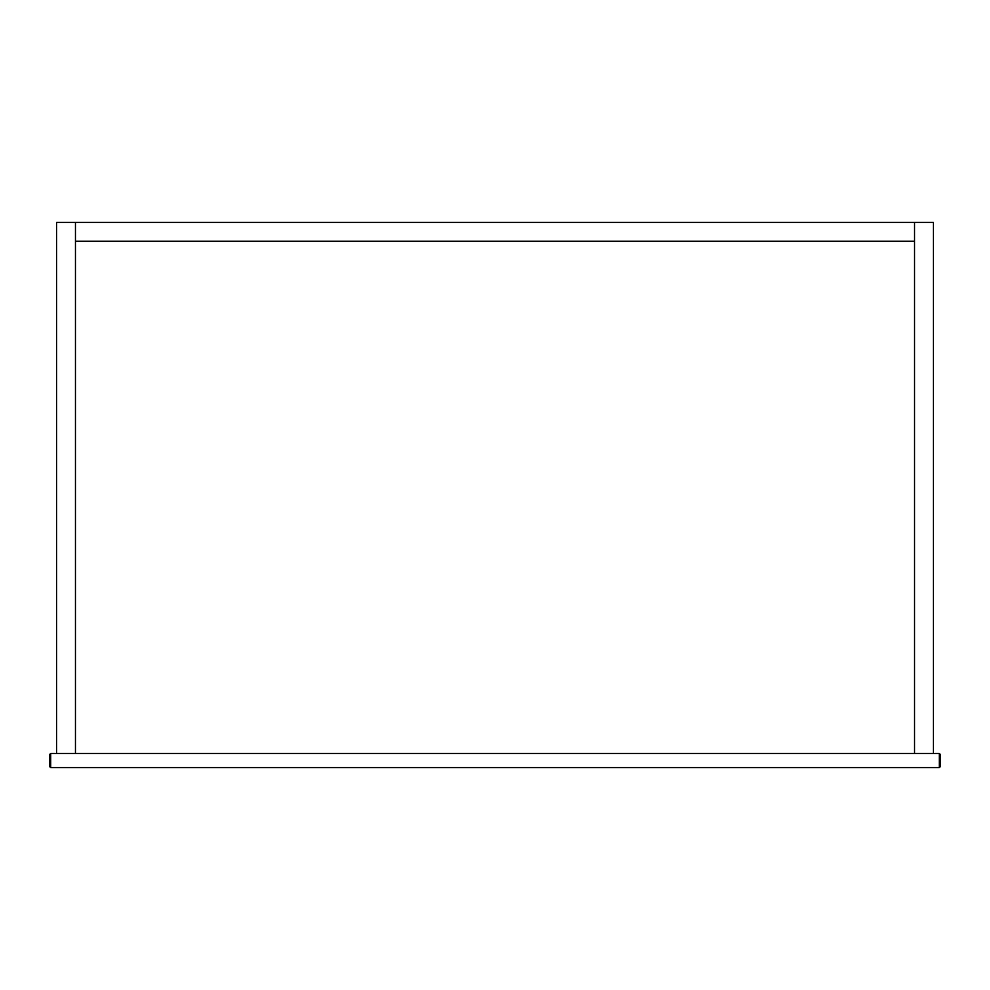 <?xml version="1.0" encoding="UTF-8"?>
<svg xmlns="http://www.w3.org/2000/svg" width="990" height="990" viewBox="0 0 990 990"><rect width="100%" height="100%" fill="white"/><g stroke="black" fill="none" stroke-linecap="round" stroke-linejoin="round"><path stroke-width="1.49" d="M940.5 754.627L940.5 766.433L940.5 754.627L939.324 753.452L939.324 767.609L50.676 767.609L49.5 766.433L49.5 754.627L49.5 766.433M49.5 754.627L50.676 753.452L939.324 753.452M939.324 767.609L940.5 766.433M933.422 222.391L933.422 753.452L56.578 753.452L56.578 222.391L75.463 222.391L75.463 753.452L75.463 222.391L914.537 222.391L914.537 753.452L914.537 241.275L75.463 241.275L914.537 241.275L914.537 222.391L933.422 222.391M50.676 767.609L50.676 753.452"/></g></svg>
